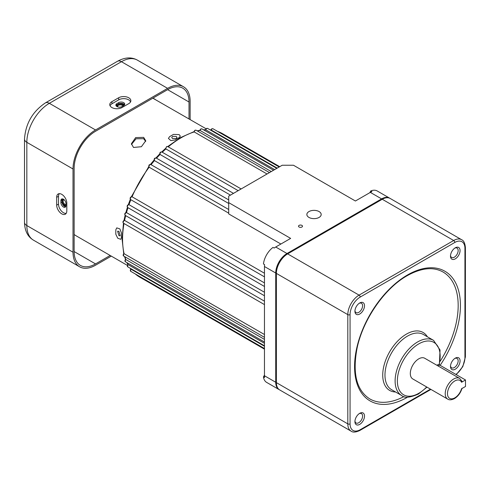 <?xml version="1.0" encoding="UTF-8"?>
<svg xmlns="http://www.w3.org/2000/svg" width="490" height="490" viewBox="0 0 490 490"><rect width="100%" height="100%" fill="white"/><g stroke="black" fill="none" stroke-linecap="round" stroke-linejoin="round"><path stroke-width="0.73" d="M118.935 235.647L117.606 231.231L118.935 231.354L120.234 235.782L118.935 235.647M172.511 138.554L171.739 137.463L172.511 136.373L176.229 136.41L176.994 137.463L176.229 138.517L172.511 138.554M264.465 346.265L130.873 269.132A1.593 0.919 120 0 0 130.665 271.282L130.622 268.93M264.465 343.319L128.006 264.533A1.593 0.919 120 0 0 127.694 266.811L127.737 264.361L126.837 262.567M264.465 339.392L125.489 259.345M264.465 334.523L123.743 253.514M264.465 301.179L124.583 220.42L124.019 220.794M264.465 292.254L126.487 212.593L125.863 212.997M130.855 199.724A82.822 47.818 120 0 0 128.993 204.685L128.092 204.802C127.008 205.549 126.873 206.455 127.694 207.521A1.593 0.919 120 0 1 127.449 206.241A1.593 0.919 120 0 1 128.49 204.838A1.593 0.919 120 0 1 128.993 204.685L264.465 282.901M151.055 164.732A1.593 0.919 120 0 0 150.889 164.585L149.695 164.622C148.899 164.848 148.672 165.675 149.009 167.102L149.144 167.213A82.822 47.818 120 0 0 132.067 196.79L131.063 196.894C129.979 197.654 129.844 198.56 130.665 199.614A1.593 0.919 120 0 1 130.42 198.34A1.593 0.919 120 0 1 131.461 196.931A1.593 0.919 120 0 1 132.067 196.79L264.465 273.23M228.708 199.889L156.249 158.056L155.054 158.099C154.301 158.386 154.044 159.164 154.276 160.444L154.448 160.597A82.822 47.818 120 0 0 151.079 164.695M160.077 153.731L160.04 154.479A82.822 47.818 120 0 0 156.531 158.221M165.908 148.237L165.871 148.917A82.822 47.818 120 0 0 162.276 152.255M267.05 173.993L194.199 131.933A82.822 47.818 120 0 0 181.129 137.77A82.822 47.818 120 0 0 168.248 146.865M271.27 171.555L200.092 130.463A82.822 47.818 120 0 0 197.476 131.02M274.67 169.595L205.782 129.819A82.822 47.818 120 0 0 203.773 129.954M277.218 168.119L211.202 130.003A82.822 47.818 120 0 0 210.179 129.905M301.914 225.388A1.991 1.151 0 0 0 299.745 225.137A1.991 1.151 0 0 0 298.514 226.202A1.991 1.151 0 0 0 299.102 227.017A1.991 1.151 0 0 0 301.27 227.262A1.991 1.151 0 0 0 302.495 226.202A1.991 1.151 0 0 0 301.914 225.388M319.088 211.57A7.166 4.141 0 0 0 311.279 210.675A7.166 4.141 0 0 0 306.856 214.498A7.166 4.141 0 0 0 308.951 217.425A7.166 4.141 0 0 0 316.767 218.32A7.166 4.141 0 0 0 321.189 214.498A7.166 4.141 0 0 0 319.088 211.57M389.881 198.303A15.925 9.194 120 0 0 389.562 198.101A15.925 9.194 120 0 0 381.594 198.891L286.993 253.514A15.925 9.194 120 0 0 275.729 273.016L275.729 382.255A15.925 9.194 120 0 0 279.031 389.55A15.925 9.194 120 0 0 279.361 389.721M238.177 190.665L165.871 148.917A1.593 0.919 120 0 1 166.961 146.657A1.593 0.919 120 0 1 167.758 146.577L166.563 146.62L165.657 148.697M230.447 195.124L160.04 154.479A1.593 0.919 120 0 1 161.094 152.114A1.593 0.919 120 0 1 161.89 152.035L160.696 152.072C160.022 152.261 159.74 152.996 159.85 154.289M228.708 203.472L154.448 160.597A1.593 0.919 120 0 1 155.453 158.135A1.593 0.919 120 0 1 156.249 158.056M228.708 209.567L228.708 213.15L149.144 167.213A1.593 0.919 120 0 1 149.107 165.908A1.593 0.919 120 0 1 150.093 164.665A1.593 0.919 120 0 1 150.889 164.585L228.708 209.512M369.785 192.705L370.801 190.953L371.928 191.602A15.925 9.194 120 0 0 370.336 192.392L355.409 201.004L293.467 165.24L282.203 165.24L228.708 196.129L228.708 213.91L280.886 244.032M228.708 202.633L290.65 238.391L275.729 247.009A15.925 9.194 120 0 0 274.137 248.056L273.01 247.407A15.925 9.194 -60 0 0 263.455 263.963L264.582 264.612A15.925 9.194 120 0 0 264.465 266.517L264.465 375.757A15.925 9.194 120 0 0 264.582 377.527L263.455 376.877L264.465 375.126M370.801 190.953A15.925 9.194 -60 0 1 377.171 190.953L389.562 198.101M279.031 389.55L266.64 382.396A15.925 9.194 -60 0 1 263.455 376.877M63.437 207.019A3.583 2.07 -120 0 0 65.225 207.196A3.583 2.07 -120 0 0 65.966 205.555L65.966 203.607A3.583 2.07 -120 0 0 64.404 200A3.583 2.07 -120 0 0 61.642 199.038A3.583 2.07 -120 0 0 60.901 200.68L60.901 202.633A3.583 2.07 -120 0 0 63.437 207.019M65.697 206.719A3.583 2.07 60 0 1 64.564 206.37A3.583 2.07 60 0 1 62.028 201.984L62.028 200.03A3.583 2.07 60 0 1 62.297 198.873M61.746 213.848A7.166 4.141 -120 0 0 65.544 214.063A7.166 4.141 -120 0 0 66.812 210.921L66.812 203.117A7.166 4.141 -120 0 0 63.829 196.061A7.166 4.141 -120 0 0 58.39 193.869A7.166 4.141 -120 0 0 56.675 197.268L56.675 205.071A7.166 4.141 -120 0 0 61.746 213.848M59.388 193.654A6.958 4.018 -120 0 0 58.512 196.38L58.512 204.183A6.958 4.018 -120 0 0 63.437 212.703A6.958 4.018 -120 0 0 66.23 213.309M116.932 106.563A3.583 2.07 0 0 0 121.998 106.563L123.688 105.583A3.583 2.07 0 0 0 124.736 104.119A3.583 2.07 0 0 0 122.525 102.208A3.583 2.07 0 0 0 118.623 102.661L116.932 103.635A3.583 2.07 0 0 0 115.879 105.099A3.583 2.07 0 0 0 116.932 106.563M111.861 107.537A7.166 4.141 0 0 0 121.998 107.537L128.754 103.635A7.166 4.141 0 0 0 130.842 100.965A7.166 4.141 0 0 0 126.634 96.934A7.166 4.141 0 0 0 118.623 97.779L111.861 101.681A7.166 4.141 0 0 0 109.778 104.866A7.166 4.141 0 0 0 111.861 107.537M190.138 119.56L190.138 101.356A31.856 18.393 120 0 0 183.542 86.779A31.856 18.393 120 0 0 167.611 88.353L95.532 129.966A31.856 18.393 120 0 0 73.01 168.983L73.01 252.209A31.856 18.393 120 0 0 79.607 266.793A31.856 18.393 120 0 0 95.532 265.219L111.297 256.117M189.011 118.911L189.011 102.012A30.264 17.475 120 0 0 182.739 88.157A30.264 17.475 120 0 0 167.611 89.652L95.532 131.271A30.264 17.475 120 0 0 74.137 168.333L74.137 251.56A30.264 17.475 120 0 0 80.403 265.415A30.264 17.475 120 0 0 95.532 263.914L110.17 255.468M116.063 105.748A3.583 2.07 180 0 1 116.932 104.934L118.623 103.96A3.583 2.07 180 0 1 124.558 104.774M130.536 101.938A6.958 4.018 0 0 0 125.758 98.821A6.958 4.018 0 0 0 118.77 99.819L112.008 103.721A6.958 4.018 0 0 0 110.085 105.84M123.511 105.687A3.228 1.862 0 0 0 122.592 104.591A3.228 1.862 0 0 0 118.353 104.431A3.228 1.862 0 0 0 117.502 106.826M122.874 106.054A2.628 1.519 0 0 0 122.169 105.326A2.628 1.519 0 0 0 119.303 104.995A2.628 1.519 0 0 0 117.68 106.397A2.628 1.519 0 0 0 117.857 106.949M63.957 199.583A3.228 1.862 -120 0 0 62.304 201.519A3.228 1.862 -120 0 0 64.564 205.102A3.228 1.862 -120 0 0 65.966 205.353M64.233 199.828A2.628 1.519 -120 0 0 63.669 199.951A2.628 1.519 -120 0 0 63.265 202.058A2.628 1.519 -120 0 0 64.986 204.373A2.628 1.519 -120 0 0 65.966 204.612M62.255 203.326A4.22 2.438 -120 0 0 64.564 205.916A4.22 2.438 -120 0 0 65.868 206.321M145.683 141.445L143.644 138.707L136.055 138.768L131.461 144.446M143.644 137.365L135.663 137.592L131.406 143.748L133.507 147.459L141.389 146.724L145.744 140.759L143.644 137.365M179.156 137.647L180.32 136.147L179.156 134.597L173.521 134.395A78.841 45.521 120 0 0 171.555 135.497A78.841 45.521 120 0 0 169.583 136.673L168.419 138.419L170.875 140.599L175.212 139.926A78.841 45.521 -60 0 1 177.184 138.744A78.841 45.521 -60 0 1 179.156 137.647M121.471 237.558A78.841 45.521 -60 0 1 121.471 233.007L119.885 228.916L116.773 227.875L115.842 229.761A78.841 45.521 120 0 0 115.842 234.312L117.729 238.232L120.754 239.322L121.471 237.558M124.301 105.111A4.22 2.438 0 0 0 119.897 103.482M455.284 247.805L455.284 247.805A6.768 3.908 120 0 0 450.494 256.092A6.768 3.908 120 0 0 455.284 258.855A6.768 3.908 120 0 0 460.067 250.568A6.768 3.908 120 0 0 455.284 247.805M450.518 255.492A5.415 3.124 120 0 0 451.615 257.464A5.415 3.124 120 0 0 454.322 257.201A5.415 3.124 120 0 0 457.862 252.424A5.415 3.124 120 0 0 457.029 248.087A5.415 3.124 120 0 0 454.775 248.124M359.715 302.973L359.715 302.973A6.768 3.908 120 0 0 354.932 311.266A6.768 3.908 120 0 0 359.715 314.029A6.768 3.908 120 0 0 364.505 305.742A6.768 3.908 120 0 0 359.715 302.973M354.956 310.666A5.415 3.124 120 0 0 356.052 312.638A5.415 3.124 120 0 0 358.76 312.369A5.415 3.124 120 0 0 362.3 307.598A5.415 3.124 120 0 0 361.467 303.261A5.415 3.124 120 0 0 359.213 303.298M359.715 413.321L359.715 413.321A6.768 3.908 120 0 0 354.932 421.614A6.768 3.908 120 0 0 359.715 424.377A6.768 3.908 120 0 0 364.505 416.09A6.768 3.908 120 0 0 359.715 413.321M354.956 421.014A5.415 3.124 120 0 0 356.052 422.986A5.415 3.124 120 0 0 358.76 422.723A5.415 3.124 120 0 0 362.3 417.946A5.415 3.124 120 0 0 361.467 413.609A5.415 3.124 120 0 0 359.213 413.646M455.284 358.153L455.284 358.153A6.768 3.908 120 0 0 450.494 366.44A6.768 3.908 120 0 0 455.284 369.203A6.768 3.908 120 0 0 460.067 360.916A6.768 3.908 120 0 0 455.284 358.153M450.518 365.84A5.415 3.124 120 0 0 451.615 367.812A5.415 3.124 120 0 0 454.322 367.549A5.415 3.124 120 0 0 457.862 362.778A5.415 3.124 120 0 0 457.029 358.435A5.415 3.124 120 0 0 454.775 358.472M461.641 380.908L461.555 382.255A10.351 5.978 120 0 0 454.8 380.957A10.351 5.978 120 0 0 447.48 393.635A10.351 5.978 120 0 0 454.8 397.862A10.351 5.978 120 0 0 461.555 388.76L465.5 386.481L465.5 379.983L461.555 382.255M440.124 361.338A73.267 42.299 120 0 0 443.003 271.993C433.276 266.597 421.333 267.834 407.172 275.699C384.595 288.292 362.906 319.664 357.038 348.353C352.328 373.521 356.567 390.371 369.742 398.891A73.267 42.299 120 0 0 404.017 396.557M459.645 378.415L424.732 358.257A11.944 6.897 120 0 0 418.76 358.845A11.944 6.897 120 0 0 410.957 369.374A11.944 6.897 120 0 0 412.788 378.948L447.701 399.105A11.944 6.897 -60 0 1 445.869 389.532A11.944 6.897 -60 0 1 453.673 379.003A11.944 6.897 -60 0 1 459.645 378.415L462.046 381.343M455.872 374.421A14.332 8.275 120 0 0 464.937 357.547L464.937 248.308A14.332 8.275 120 0 0 454.8 242.458L360.199 297.075A14.332 8.275 120 0 0 350.062 314.629L350.062 423.868A1.593 0.919 180 0 1 347.808 423.868L347.808 314.629A15.925 9.194 -60 0 1 359.072 295.127L453.673 240.504A15.925 9.194 -60 0 1 461.635 239.72L390.212 198.481A15.925 9.194 120 0 0 382.243 199.265L287.642 253.887A15.925 9.194 120 0 0 276.378 273.396L276.378 382.635A15.925 9.194 120 0 0 279.68 389.924L351.11 431.163A15.925 9.194 -60 0 1 347.808 423.868L276.378 382.635M465.5 379.983L439.597 365.026A3.981 2.297 -120 0 0 437.607 364.829L436.86 365.258M135.301 273.959A82.822 47.818 120 0 0 139.717 277.12L135.215 273.91M130.279 268.3A82.822 47.818 120 0 0 130.873 269.132M127.118 262.726A82.822 47.818 120 0 0 128.006 264.533M124.889 256.742A82.822 47.818 120 0 0 125.722 259.29A1.593 0.919 120 0 0 125.299 261.678L125.434 259.143M123.995 223.507A82.822 47.818 120 0 0 124.037 253.446A1.593 0.919 120 0 0 123.217 254.837A1.593 0.919 120 0 0 123.505 255.939L123.743 253.33M125.679 215.637A82.822 47.818 120 0 0 124.583 220.42A1.593 0.919 120 0 0 124.301 220.543A1.593 0.919 120 0 0 123.26 221.946A1.593 0.919 120 0 0 123.505 223.22C122.672 222.307 122.806 221.4 123.903 220.5L124.288 220.347M127.976 207.68A82.822 47.818 120 0 0 126.487 212.593A1.593 0.919 120 0 0 126.095 212.74A1.593 0.919 120 0 0 125.054 214.142A1.593 0.919 120 0 0 125.299 215.416C124.478 214.369 124.607 213.462 125.697 212.697L126.224 212.519M269.482 172.59L196.092 130.218A1.593 0.919 120 0 0 195.296 130.297A1.593 0.919 120 0 0 194.199 131.933M273.549 170.238L201.954 128.907A1.593 0.919 120 0 0 201.157 128.986A1.593 0.919 120 0 0 200.092 130.463M276.795 168.364L207.595 128.411A1.593 0.919 120 0 0 206.798 128.49A1.593 0.919 120 0 0 205.782 129.819M279.184 166.986L212.954 128.748A1.593 0.919 120 0 0 212.158 128.827A1.593 0.919 120 0 0 211.202 130.003M217.505 131.375L222.54 133.666A82.822 47.818 120 0 0 217.597 131.43M381.594 198.891L370.336 192.392M286.993 253.514L275.729 247.009M275.729 273.016L264.465 266.517M275.729 382.255L264.465 375.757M95.532 129.966L49.355 103.31A31.856 18.393 120 0 0 26.834 142.321L26.834 225.553A31.856 18.393 120 0 0 33.43 240.137C27.697 236.725 24.721 230.778 24.5 222.301A7.963 4.6 0 0 0 26.834 225.553L73.01 252.209M73.01 168.983L26.834 142.321A7.963 4.6 180 0 1 24.5 139.074L24.5 222.301M183.542 86.779L137.365 60.117A31.856 18.393 120 0 0 121.434 61.697L49.355 103.31A7.963 4.6 -120 0 0 45.374 102.912C32.536 111.573 25.578 123.627 24.5 139.074M167.611 88.353L121.434 61.697A7.963 4.6 -120 0 0 117.453 61.299C124.84 57.25 131.473 56.858 137.365 60.117M95.532 263.914L74.137 251.56M189.011 102.012L167.611 89.652M118.77 99.819L118.623 97.779M112.008 103.721L111.861 101.681M118.623 103.96L118.623 102.661M116.932 104.934L116.932 103.635M58.512 196.38L56.675 197.268M58.512 204.183L56.675 205.071M62.028 200.03L60.901 200.68M62.028 201.984L60.901 202.633M74.137 234.502A78.841 45.521 120 0 0 76.385 235.96L74.137 234.52M155.226 99.403A78.841 45.521 120 0 0 152.837 98.184L206.033 128.741M407.588 397.163A74.86 43.218 -60 0 1 407.496 397.212A74.86 43.218 -60 0 1 354.564 366.649A74.86 43.218 -60 0 1 407.496 274.97A74.86 43.218 -60 0 1 457.538 287.256A74.86 43.218 -60 0 1 440.149 365.344M401.708 395.54A31.856 18.393 -60 0 1 396.827 370.011A31.856 18.393 -60 0 1 417.633 341.94A31.856 18.393 -60 0 1 433.564 340.366L423.427 334.511A31.856 18.393 120 0 0 407.496 336.091A31.856 18.393 120 0 0 386.69 364.162A31.856 18.393 120 0 0 391.571 389.685L401.708 395.54C404.354 398.211 409.928 397.709 418.429 394.04L426.986 387.143M439.046 364.768A30.264 17.475 120 0 0 418.76 343.894A30.264 17.475 120 0 0 397.365 380.957A30.264 17.475 120 0 0 418.76 393.311A30.264 17.475 120 0 0 426.692 386.971M395.546 391.982A33.449 19.312 -60 0 1 383.388 368.29A33.449 19.312 -60 0 1 406.375 334.137A33.449 19.312 -60 0 1 427.396 336.808M350.062 423.868A14.332 8.275 120 0 0 360.199 429.724L430.465 389.152M454.8 242.458A1.593 0.919 60 0 0 453.673 240.504L382.243 199.265M360.199 297.075A1.593 0.919 -120 0 0 359.072 295.127L287.642 253.887M350.062 314.629A1.593 0.919 180 0 1 347.808 314.629L276.378 273.396M464.937 357.547A1.593 0.919 180 0 0 465.402 356.898L465.402 247.658A1.593 0.919 180 0 1 464.937 248.308M360.199 429.724A1.593 0.919 60 0 1 359.868 430.453L430.937 389.421M439.597 365.026L438.029 365.932M193.954 131.675L180.332 137.69L167.721 146.559M165.602 148.372L161.712 151.955M159.746 153.897L155.936 157.939M154.111 160.003L150.442 164.444M148.77 166.612L131.363 196.766M130.322 199.301L128.306 204.698M127.431 207.307L125.838 212.623M125.14 215.306L123.982 220.463M123.468 223.201L122.096 239.114L123.694 253.367M124.546 256.539L125.422 259.155M130.628 268.955L130.077 268.183M196.092 130.218L194.898 130.26L193.948 131.73M201.954 128.907L200.759 128.944L199.828 130.291L197.133 130.818M207.595 128.411L206.4 128.454L205.5 129.672L203.491 129.795M212.954 128.748L211.76 128.79L210.896 129.887M222.54 133.666L279.716 166.68M139.717 277.12L264.465 349.143M233.491 193.372L161.89 152.035M241.141 188.95L167.758 146.577M264.465 348.537L130.665 271.282M264.465 304.608L123.505 223.22M264.465 295.77L125.299 215.416M264.465 286.485L127.694 207.521M264.465 276.862L130.665 199.614M264.465 345.775L127.694 266.811M264.465 342.026L125.299 261.678M264.465 337.328L123.505 255.939M209.977 129.789L210.921 129.887M79.607 266.793L33.43 240.137M117.453 61.299L45.374 102.912M127.192 265.292L76.385 235.96M447.701 399.105C449.299 400.195 451.553 400.03 454.469 398.591C458.132 396.275 460.661 392.809 462.064 388.19M439.365 364.903L440.038 349.989L433.564 340.366M465.402 247.658C464.998 243.193 463.748 240.547 461.635 239.72M351.11 431.163C352.935 432.572 355.856 432.339 359.868 430.453M465.402 356.898L462.811 366.606L456.251 374.642"/></g></svg>
